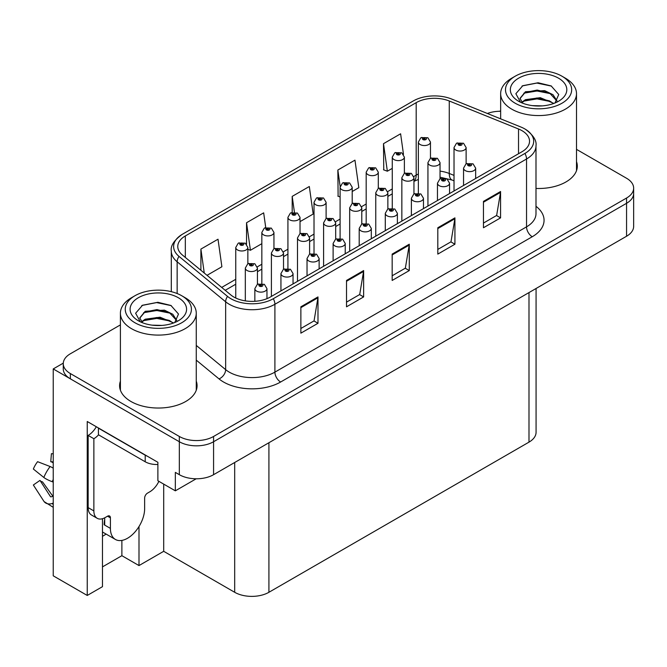 <?xml version="1.0" encoding="UTF-8"?>
<svg xmlns="http://www.w3.org/2000/svg" width="667" height="667" viewBox="0 0 667 667"><rect width="100%" height="100%" fill="white"/><g stroke="black" fill="none" stroke-linecap="round" stroke-linejoin="round"><path stroke-width="1" d="M102.476 536.276A25.821 14.907 120 0 0 103.618 535.659A25.821 14.907 120 0 0 106.061 534.059M102.476 518.726L102.476 586.66L87.244 595.456L87.244 421.511L157.879 462.298L157.879 480.749L175.338 490.829L175.338 472.378L179.331 474.687A24.204 13.974 0 0 0 213.573 474.687L626.563 236.243A24.204 13.974 0 0 0 633.65 226.363L633.65 193.422A24.204 13.974 0 0 1 626.563 203.302A24.204 13.974 0 0 0 633.65 193.422L633.65 188.152A24.204 13.974 0 0 0 626.563 178.264L576.505 149.366M196.206 478.773L175.338 490.829M500.65 110.847L499.541 111.264M120.41 324.887L70.352 353.785A24.204 13.974 0 0 0 63.265 363.665A24.204 13.974 0 0 0 70.352 373.553L179.331 436.468A24.204 13.974 0 0 0 213.573 436.468L213.573 441.737L626.563 203.302L213.573 441.737A24.204 13.974 0 0 1 179.331 441.737A24.204 13.974 0 0 0 213.573 441.737L213.573 474.687M87.244 595.456L53.235 575.821L53.235 368.934L179.331 441.737L70.352 378.823A24.204 13.974 0 0 1 63.265 368.934L63.265 363.665M63.282 363.14L53.235 368.934M536.076 288.486L536.076 432.258A24.204 13.974 180 0 1 528.989 442.138L268.918 592.288A24.204 13.974 180 0 1 234.684 592.288L163.698 551.309L163.698 484.109M163.698 551.309L138.994 565.574L138.994 526.555M102.476 566.892L121.878 555.694L138.994 565.574M121.878 555.694L121.878 540.42M120.41 381.132A38.736 22.361 0 0 0 119.601 385.676A38.736 22.361 0 0 0 130.949 401.484A38.736 22.361 0 0 0 173.162 406.336A38.736 22.361 0 0 0 197.073 385.676A38.736 22.361 0 0 0 196.265 381.132M120.41 386.401A38.736 22.361 0 0 0 119.877 388.311M521.969 130.665A25.821 14.907 180 0 1 529.531 141.204A25.821 14.907 180 0 1 521.969 151.751L270.343 297.023A25.821 14.907 180 0 1 230.932 295.031L182.433 255.044A25.821 14.907 180 0 1 177.764 246.49A25.821 14.907 180 0 1 185.326 235.951L416.183 102.66A25.821 14.907 180 0 1 449.258 100.992L518.526 128.989A25.821 14.907 180 0 1 521.969 130.665M524.904 128.973A29.973 17.3 0 0 0 520.902 127.03L451.634 99.033A29.973 17.3 0 0 0 413.257 100.967L182.391 234.259A29.973 17.3 0 0 0 181.983 234.501A29.973 17.3 0 0 0 179.031 256.411L227.53 296.406A29.973 17.3 0 0 0 273.278 298.716L524.904 153.443A29.973 17.3 0 0 0 525.321 129.215A29.973 17.3 0 0 0 524.904 128.973M300.867 306.812L300.867 333.167L317.984 323.278L317.984 296.923L300.867 306.812M300.867 328.489L314.057 320.877L317.917 297.799A6.453 3.727 -120 0 0 317.984 296.923M313.94 320.944L317.984 323.278M346.515 280.457L346.515 306.812L363.632 296.923L363.632 270.569L346.515 280.457M346.515 302.134L359.696 294.522L363.565 271.444A6.453 3.727 -120 0 0 363.632 270.569M359.588 294.589L363.632 296.923M483.458 201.392L483.458 227.747L500.575 217.867L500.575 191.512L483.458 201.392M483.458 223.07L496.64 215.458L500.508 192.388A6.453 3.727 -120 0 0 500.575 191.512M496.523 215.524L500.575 217.867M437.81 227.747L437.81 254.102L454.927 244.222L454.927 217.867L437.81 227.747M437.81 249.425L450.992 241.813L454.861 218.743A6.453 3.727 -120 0 0 454.927 217.867M450.875 241.879L454.927 244.222M392.163 254.102L392.163 280.457L409.28 270.569L409.28 244.214L392.163 254.102M392.163 275.779L405.344 268.167L409.213 245.089A6.453 3.727 -120 0 0 409.28 244.214M405.228 268.234L409.28 270.569M535.993 188.453A38.736 22.361 0 0 0 577.305 166.141A38.736 22.361 0 0 0 576.505 161.606M213.573 436.468L626.563 198.032A24.204 13.974 0 0 0 633.65 188.152M500.65 111.256A24.204 13.974 0 0 0 487.369 113.473M207.028 275.321L221.886 266.75L218.017 239.211L200.9 249.091L200.9 270.268M352.201 191.504L358.821 187.685L354.961 160.147L337.844 170.035L338.119 196.223M403.493 154.352L400.609 133.792L383.492 143.68L383.767 169.868M265.733 227.547L263.665 212.856L246.548 222.736L246.548 244.205M300.025 221.627L313.182 214.04L309.313 186.502L292.196 196.381L292.196 212.381M292.196 196.381L294.414 212.173M340.095 196.965L337.844 196.123M337.844 170.035L340.153 186.51M383.492 143.68L387.352 171.211L392.271 168.376M404.377 161.389L404.377 160.655M387.352 171.211L383.492 169.768M246.548 222.736L250.417 250.275L261.839 243.68M250.417 250.275L247.857 249.316M200.9 249.091L204.26 273.045M196.798 388.311A38.736 22.361 0 0 0 196.265 386.401M577.038 168.776A38.736 22.361 0 0 0 576.505 166.875M430.465 158.354L430.465 142.054A6.053 3.493 180 0 1 426.73 145.281A6.053 3.493 180 0 1 420.135 144.522A6.053 3.493 180 0 1 418.359 142.054L420.777 137.852A4.035 2.426 57.8 0 1 422.928 137.977A2.018 1.167 0 0 0 422.986 139.586A2.018 1.167 0 0 0 425.838 139.586A2.018 1.167 0 0 0 425.838 137.936A2.018 1.167 0 0 0 423.053 137.902L423.87 138.419A0.809 0.467 180 0 1 424.721 139.195A0.809 0.467 180 0 1 423.82 138.444L422.928 137.977M423.87 139.103L423.87 138.419M423.053 137.902A4.035 2.226 -117.9 0 0 421.16 137.627A4.035 2.226 -117.9 0 0 420.985 137.744M423.82 139.078L423.82 138.444M466.125 163.857L466.125 147.557A6.053 3.493 180 0 1 462.389 150.784A6.053 3.493 180 0 1 455.794 150.025A6.053 3.493 180 0 1 454.019 147.557L456.436 143.355A4.035 2.426 57.8 0 1 458.588 143.48A2.018 1.167 0 0 0 458.646 145.089A2.018 1.167 0 0 0 461.497 145.089A2.018 1.167 0 0 0 461.497 143.438A2.018 1.167 0 0 0 458.713 143.405L459.53 143.922A0.809 0.467 180 0 1 460.38 144.697A0.809 0.467 180 0 1 459.48 143.947L458.588 143.48M459.53 144.606L459.53 143.922M458.713 143.405A4.035 2.226 -117.9 0 0 456.828 143.13A4.035 2.226 -117.9 0 0 456.645 143.247M459.48 144.581L459.48 143.947M475.654 178.489L475.654 168.142A6.053 3.493 180 0 1 471.919 171.377A6.053 3.493 180 0 1 465.324 170.619A6.053 3.493 180 0 1 463.548 168.142L465.966 163.949A4.035 2.426 57.8 0 1 468.117 164.065A2.018 1.167 0 0 0 468.176 165.674A2.018 1.167 0 0 0 471.027 165.674A2.018 1.167 0 0 0 471.027 164.032A2.018 1.167 0 0 0 468.242 163.99L469.059 164.507A0.809 0.467 180 0 1 469.91 165.283A0.809 0.467 180 0 1 469.034 165.183L468.117 164.065M469.059 165.199L469.059 164.507M468.242 163.99A4.035 2.226 -117.9 0 0 466.35 163.723A4.035 2.226 -117.9 0 0 466.175 163.832M469.034 165.183A0.809 0.467 180 0 1 469.009 164.541M404.377 173.412L404.377 157.12A6.053 3.493 180 0 1 400.642 160.347A6.053 3.493 180 0 1 394.047 159.588A6.053 3.493 180 0 1 392.271 157.12L394.689 152.918A4.035 2.426 57.8 0 1 396.84 153.035A2.018 1.167 0 0 0 396.898 154.644A2.018 1.167 0 0 0 399.75 154.644A2.018 1.167 0 0 0 399.75 153.001A2.018 1.167 0 0 0 396.965 152.96L397.782 153.477A0.809 0.467 180 0 1 398.633 154.252A0.809 0.467 180 0 1 397.732 153.51L396.84 153.035M397.782 154.169L397.782 153.477M396.965 152.96A4.035 2.226 -117.9 0 0 395.072 152.693A4.035 2.226 -117.9 0 0 394.897 152.81M397.732 154.135L397.732 153.51M378.289 188.478L378.289 172.178A6.053 3.493 180 0 1 374.554 175.404A6.053 3.493 180 0 1 367.959 174.646A6.053 3.493 180 0 1 366.183 172.178L368.601 167.976A4.035 2.426 57.8 0 1 370.752 168.101A2.018 1.167 0 0 0 370.81 169.71A2.018 1.167 0 0 0 373.662 169.71A2.018 1.167 0 0 0 373.662 168.059A2.018 1.167 0 0 0 370.877 168.026L371.694 168.543A0.809 0.467 180 0 1 372.545 169.318A0.809 0.467 180 0 1 371.669 169.21L371.694 168.543M370.877 168.026A4.035 2.226 -117.9 0 0 368.984 167.75A4.035 2.226 -117.9 0 0 368.809 167.867M371.644 169.201L370.752 168.101M371.669 169.21A0.809 0.467 180 0 1 371.644 168.568M352.201 203.535L352.201 187.244A6.053 3.493 180 0 1 348.466 190.47A6.053 3.493 180 0 1 341.871 189.711A6.053 3.493 180 0 1 340.095 187.244L342.513 183.041A4.035 2.426 57.8 0 1 344.664 183.158A2.018 1.167 0 0 0 344.722 184.767A2.018 1.167 0 0 0 347.574 184.767A2.018 1.167 0 0 0 347.574 183.125A2.018 1.167 0 0 0 344.789 183.083L345.606 183.6A0.809 0.467 180 0 1 346.456 184.375A0.809 0.467 180 0 1 345.556 183.633L344.664 183.158M345.606 184.292L345.606 183.6M344.789 183.083A4.035 2.226 -117.9 0 0 342.905 182.816A4.035 2.226 -117.9 0 0 342.721 182.933M345.556 184.259L345.556 183.633M326.113 218.601L326.113 202.301A6.053 3.493 180 0 1 322.378 205.528A6.053 3.493 180 0 1 315.783 204.769A6.053 3.493 180 0 1 314.015 202.301L316.425 198.099A4.035 2.426 57.8 0 1 318.576 198.216A2.018 1.167 0 0 0 318.634 199.833A2.018 1.167 0 0 0 321.494 199.833A2.018 1.167 0 0 0 321.494 198.182A2.018 1.167 0 0 0 318.701 198.149L319.518 198.666A0.809 0.467 180 0 1 320.377 199.433A0.809 0.467 180 0 1 319.468 198.691L318.576 198.216M319.518 199.35L319.518 198.666M318.701 198.149A4.035 2.226 -117.9 0 0 316.817 197.874A4.035 2.226 -117.9 0 0 316.633 197.991M319.468 199.325L319.468 198.691M440.037 178.923L440.037 162.615A6.053 3.493 180 0 1 436.301 165.85A6.053 3.493 180 0 1 429.706 165.091A6.053 3.493 180 0 1 427.939 162.615L430.348 158.421A4.035 2.426 57.8 0 1 432.499 158.538A2.018 1.167 0 0 0 432.558 160.147A2.018 1.167 0 0 0 435.409 160.147A2.018 1.167 0 0 0 435.409 158.504A2.018 1.167 0 0 0 432.625 158.463L433.442 158.979A0.809 0.467 180 0 1 434.292 159.755A0.809 0.467 180 0 1 433.417 159.655L433.442 158.979M432.625 158.463A4.035 2.226 -117.9 0 0 430.74 158.196A4.035 2.226 -117.9 0 0 430.557 158.304M433.392 159.638L432.499 158.538M433.417 159.655A0.809 0.467 180 0 1 433.392 159.013M413.949 193.98L413.949 177.68A6.053 3.493 180 0 1 410.213 180.907A6.053 3.493 180 0 1 403.618 180.148A6.053 3.493 180 0 1 401.851 177.68L404.26 173.478A4.035 2.426 57.8 0 1 406.411 173.595A2.018 1.167 0 0 0 406.47 175.213A2.018 1.167 0 0 0 409.33 175.213A2.018 1.167 0 0 0 409.33 173.562A2.018 1.167 0 0 0 406.536 173.528L407.354 174.045A0.809 0.467 180 0 1 408.212 174.812A0.809 0.467 180 0 1 407.304 174.07L406.411 173.595M407.354 174.729L407.354 174.045M406.536 173.528A4.035 2.226 -117.9 0 0 404.652 173.253A4.035 2.226 -117.9 0 0 404.469 173.37M407.304 174.704L407.304 174.07M387.861 209.038L387.861 192.738A6.053 3.493 180 0 1 384.125 195.973A6.053 3.493 180 0 1 377.53 195.214A6.053 3.493 180 0 1 375.763 192.738L378.172 188.544A4.035 2.426 57.8 0 1 380.323 188.661A2.018 1.167 0 0 0 380.39 190.27A2.018 1.167 0 0 0 383.242 190.27A2.018 1.167 0 0 0 383.242 188.619A2.018 1.167 0 0 0 380.448 188.586L381.266 189.103A0.809 0.467 180 0 1 382.124 189.878A0.809 0.467 180 0 1 381.241 189.778L380.323 188.661M381.266 189.787L381.266 189.103M380.448 188.586A4.035 2.226 -117.9 0 0 378.564 188.319A4.035 2.226 -117.9 0 0 378.389 188.428M381.241 189.778A0.809 0.467 180 0 1 381.216 189.128M361.781 224.104L361.781 207.804A6.053 3.493 180 0 1 358.037 211.03A6.053 3.493 180 0 1 351.442 210.272A6.053 3.493 180 0 1 349.675 207.804L352.084 203.602A4.035 2.426 57.8 0 1 354.235 203.718A2.018 1.167 0 0 0 354.302 205.328A2.018 1.167 0 0 0 357.153 205.328A2.018 1.167 0 0 0 357.153 203.685A2.018 1.167 0 0 0 354.36 203.652L355.178 204.16A0.809 0.467 180 0 1 356.036 204.936A0.809 0.467 180 0 1 355.127 204.194L354.235 203.718M355.178 204.852L355.178 204.16M354.36 203.652A4.035 2.226 -117.9 0 0 352.476 203.377A4.035 2.226 -117.9 0 0 352.301 203.493M355.127 204.819L355.127 204.194M449.566 193.547L449.566 183.208A6.053 3.493 180 0 1 445.831 186.435A6.053 3.493 180 0 1 439.236 185.676A6.053 3.493 180 0 1 437.46 183.208L439.878 179.006A4.035 2.426 57.8 0 1 442.029 179.123A2.018 1.167 0 0 0 442.088 180.74A2.018 1.167 0 0 0 444.939 180.74A2.018 1.167 0 0 0 444.939 179.09A2.018 1.167 0 0 0 442.154 179.056L442.971 179.573A0.809 0.467 180 0 1 443.822 180.34A0.809 0.467 180 0 1 442.921 179.598L442.029 179.123M442.971 180.257L442.971 179.573M442.154 179.056A4.035 2.226 -117.9 0 0 440.27 178.781A4.035 2.226 -117.9 0 0 440.087 178.898M442.921 180.232L442.921 179.598M423.478 208.613L423.478 198.266A6.053 3.493 180 0 1 419.743 201.501A6.053 3.493 180 0 1 413.148 200.742A6.053 3.493 180 0 1 411.381 198.266L413.79 194.072A4.035 2.426 57.8 0 1 415.941 194.189A2.018 1.167 0 0 0 416 195.798A2.018 1.167 0 0 0 418.851 195.798A2.018 1.167 0 0 0 418.851 194.147A2.018 1.167 0 0 0 416.066 194.114L416.883 194.631A0.809 0.467 180 0 1 417.734 195.406A0.809 0.467 180 0 1 416.858 195.306L416.883 194.631M416.066 194.114A4.035 2.226 -117.9 0 0 414.182 193.847A4.035 2.226 -117.9 0 0 413.999 193.955M416.833 195.289L415.941 194.189M416.858 195.306A0.809 0.467 180 0 1 416.833 194.656M397.39 223.67L397.39 213.332A6.053 3.493 180 0 1 393.655 216.558A6.053 3.493 180 0 1 387.06 215.8A6.053 3.493 180 0 1 385.293 213.332L387.702 209.13A4.035 2.426 57.8 0 1 389.853 209.246A2.018 1.167 0 0 0 389.912 210.855A2.018 1.167 0 0 0 392.771 210.855A2.018 1.167 0 0 0 392.771 209.213A2.018 1.167 0 0 0 389.978 209.18L390.795 209.688A0.809 0.467 180 0 1 391.654 210.464A0.809 0.467 180 0 1 390.745 209.721L389.853 209.246M390.795 210.38L390.795 209.688M389.978 209.18A4.035 2.226 -117.9 0 0 388.094 208.904A4.035 2.226 -117.9 0 0 387.911 209.021M390.745 210.347L390.745 209.721M371.302 238.736L371.302 228.389A6.053 3.493 180 0 1 367.567 231.616A6.053 3.493 180 0 1 360.972 230.865A6.053 3.493 180 0 1 359.205 228.389L361.614 224.187A4.035 2.426 57.8 0 1 363.765 224.312A2.018 1.167 0 0 0 363.832 225.921A2.018 1.167 0 0 0 366.683 225.921A2.018 1.167 0 0 0 366.683 224.27A2.018 1.167 0 0 0 363.89 224.237L364.707 224.754A0.809 0.467 180 0 1 365.566 225.529A0.809 0.467 180 0 1 364.657 224.779L363.765 224.312M364.707 225.438L364.707 224.754M363.89 224.237A4.035 2.226 -117.9 0 0 362.006 223.97A4.035 2.226 -117.9 0 0 361.831 224.079M364.657 225.413L364.657 224.779M542.246 105.886L532.316 105.619M535.134 105.903L539.403 106.011M553.902 103.41L540.303 97.682L525.454 99.666L521.736 102.293M553.493 103.56L549.458 100.875L537.11 97.982L524.971 100.434M557.003 100.892L553.035 94.731L544.656 90.62L525.446 91.754L520.018 98.349L522.703 103.202M520.027 98.591L525.129 92.446L537.177 90.07L549.575 93.021L556.92 101.009M521.994 102.56L525.162 100.333M565.391 78.189L561.973 76.213A33.083 19.101 180 0 1 561.973 103.227A33.083 19.101 180 0 1 515.182 103.227A33.083 19.101 180 0 1 515.182 76.213A33.083 19.101 180 0 1 561.973 76.213L565.391 78.189A37.927 21.894 180 0 1 576.505 93.672A37.927 21.894 180 0 1 565.391 109.155A37.927 21.894 180 0 1 511.756 109.155A37.927 21.894 180 0 1 500.65 93.672A37.927 21.894 180 0 1 511.756 78.189L515.182 76.213M518.601 78.189A28.239 16.308 180 0 1 558.546 78.189A28.239 16.308 180 0 1 558.546 101.242A28.239 16.308 180 0 1 518.601 101.242A28.239 16.308 180 0 1 518.601 78.189M554.977 102.985L558.738 94.506L551.167 85.935L538.111 82.758L522.795 85.709L515.858 93.714L520.535 102.259M550.884 93.747L537.01 90.979L523.837 93.188M551.526 86.118L536.86 83.067L522.444 85.885M550.859 101.642L537.06 98.883L523.82 101.101M162.006 325.413L152.076 325.146M154.894 325.429L159.163 325.546M173.662 322.945L160.063 317.209L145.214 319.193L141.496 321.819M173.253 323.086L169.218 320.402L156.87 317.509L144.731 319.96M176.763 320.418L172.795 314.265L164.415 310.147L145.214 311.281L139.778 317.876L142.463 322.736M139.787 318.117L144.889 311.973L156.937 309.596L169.335 312.548L176.68 320.535M141.754 322.086L144.931 319.868M185.151 297.715L181.732 295.739A33.083 19.101 180 0 1 181.732 322.753A33.083 19.101 180 0 1 134.942 322.753A33.083 19.101 180 0 1 134.942 295.739A33.083 19.101 180 0 1 181.732 295.739L185.151 297.715A37.927 21.894 180 0 1 196.265 313.198A37.927 21.894 180 0 1 185.151 328.681A37.927 21.894 180 0 1 131.516 328.681A37.927 21.894 180 0 1 120.41 313.198A37.927 21.894 180 0 1 131.516 297.715L134.942 295.739M138.369 297.715A28.239 16.308 180 0 1 178.306 297.715A28.239 16.308 180 0 1 178.306 320.777A28.239 16.308 180 0 1 138.369 320.777A28.239 16.308 180 0 1 138.369 297.715M174.746 322.52L178.498 314.032L170.927 305.461L157.871 302.284L142.555 305.236L135.618 313.24L140.295 321.794M170.644 313.273L156.778 310.505L143.597 312.715M171.286 305.644L156.62 302.593L142.213 305.411M170.619 321.169L156.82 318.409L143.58 320.635M110.405 517.842L107.554 516.191A4.035 2.326 -60 0 1 109.571 515.991A4.035 2.326 -60 0 1 110.405 517.842L110.405 528.381A24.204 13.974 120 0 0 115.424 539.461A24.204 13.974 120 0 0 127.522 538.261A24.204 13.974 120 0 0 144.639 508.613L144.639 498.074A4.035 2.326 -60 0 1 147.499 493.138L149.775 491.812A16.141 9.321 -60 0 0 158.888 481.324M104.702 524.429L104.135 524.754L104.702 525.087L104.702 517.825M104.135 524.754A24.204 13.974 -60 0 1 104.702 519.368M53.235 496.215A8.879 7.054 -37.9 0 0 52.234 496.49L51.226 496.823A0.809 0.642 142.1 0 1 50.459 496.615L39.978 480.398A11.072 6.395 120 0 0 42.505 481.857L52.91 496.29M53.235 463.123A11.072 6.395 120 0 0 50.759 461.731L53.235 461.856M39.978 480.398L33.35 484.992L43.83 501.209A8.879 7.054 -37.9 0 0 44.114 501.609A8.879 7.054 -37.9 0 0 52.234 503.46L53.235 503.126M53.235 468.184A8.879 1.659 37.7 0 0 50.142 466.533L37.594 461.681A18.559 10.714 120 0 0 33.35 469.026L43.83 477.464A8.879 1.659 -157.7 0 0 52.234 481.707L53.235 482.066M53.235 453.785L51.417 453.693L50.759 461.731M107.554 516.191L105.269 517.509A16.141 9.321 -60 0 1 97.207 518.309L91.496 515.016A16.141 9.321 -60 0 1 88.152 507.629L88.152 435.418A16.141 9.321 120 0 0 96.306 426.747M98.558 434.834A16.141 9.321 -60 0 1 93.864 438.711L88.152 435.418M97.207 518.309A16.141 9.321 -60 0 1 93.864 510.922L93.864 438.711M147.357 456.22A16.141 9.321 180 0 1 145.214 455.186L98.424 428.172A16.141 9.321 0 0 0 98.608 428.081M145.214 455.186L145.214 461.772A16.141 9.321 0 0 0 157.879 464.474M98.424 428.172L98.424 434.759L145.214 461.772M300.025 233.658L300.025 217.359A6.053 3.493 180 0 1 296.29 220.594A6.053 3.493 180 0 1 289.695 219.835A6.053 3.493 180 0 1 287.927 217.359L290.337 213.165A4.035 2.426 57.8 0 1 292.488 213.282A2.018 1.167 0 0 0 292.546 214.891A2.018 1.167 0 0 0 295.406 214.891A2.018 1.167 0 0 0 295.406 213.248A2.018 1.167 0 0 0 292.613 213.207L293.43 213.723A0.809 0.467 180 0 1 294.289 214.499A0.809 0.467 180 0 1 293.405 214.399L292.488 213.282M293.43 214.407L293.43 213.723M292.613 213.207A4.035 2.226 -117.9 0 0 290.729 212.94A4.035 2.226 -117.9 0 0 290.545 213.048M293.405 214.399A0.809 0.467 180 0 1 293.38 213.757M273.945 248.716L273.945 232.424A6.053 3.493 180 0 1 270.202 235.651A6.053 3.493 180 0 1 263.607 234.892A6.053 3.493 180 0 1 261.839 232.424L264.249 228.222A4.035 2.426 57.8 0 1 266.4 228.339A2.018 1.167 0 0 0 266.466 229.957A2.018 1.167 0 0 0 269.318 229.957A2.018 1.167 0 0 0 269.318 228.306A2.018 1.167 0 0 0 266.525 228.272L267.342 228.789A0.809 0.467 180 0 1 268.201 229.556A0.809 0.467 180 0 1 267.317 229.456L266.4 228.339M267.342 229.473L267.342 228.789M266.525 228.272A4.035 2.226 -117.9 0 0 264.641 227.997A4.035 2.226 -117.9 0 0 264.465 228.114M267.317 229.456A0.809 0.467 180 0 1 267.292 228.814M247.857 263.782L247.857 247.482A6.053 3.493 180 0 1 244.122 250.717A6.053 3.493 180 0 1 237.527 249.958A6.053 3.493 180 0 1 235.751 247.482L238.161 243.288A4.035 2.426 57.8 0 1 240.312 243.405A2.018 1.167 0 0 0 240.378 245.014A2.018 1.167 0 0 0 243.23 245.014A2.018 1.167 0 0 0 243.23 243.363A2.018 1.167 0 0 0 240.437 243.33L241.254 243.847A0.809 0.467 180 0 1 242.113 244.622A0.809 0.467 180 0 1 241.229 244.522L241.254 243.847M240.437 243.33A4.035 2.226 -117.9 0 0 238.553 243.063A4.035 2.226 -117.9 0 0 238.377 243.172M241.204 244.506L240.312 243.405M241.229 244.522A0.809 0.467 180 0 1 241.204 243.872M335.693 239.161L335.693 222.861A6.053 3.493 180 0 1 331.958 226.088A6.053 3.493 180 0 1 325.363 225.338A6.053 3.493 180 0 1 323.587 222.861L325.996 218.659A4.035 2.426 57.8 0 1 328.147 218.784A2.018 1.167 0 0 0 328.214 220.393A2.018 1.167 0 0 0 331.065 220.393A2.018 1.167 0 0 0 331.065 218.743A2.018 1.167 0 0 0 328.272 218.709L329.089 219.226A0.809 0.467 180 0 1 329.948 220.002A0.809 0.467 180 0 1 329.064 219.902L329.089 219.226M328.272 218.709A4.035 2.226 -117.9 0 0 326.388 218.442A4.035 2.226 -117.9 0 0 326.213 218.551M329.039 219.885L328.147 218.784M329.064 219.902A0.809 0.467 180 0 1 329.039 219.251M309.605 254.227L309.605 237.927A6.053 3.493 180 0 1 305.87 241.154A6.053 3.493 180 0 1 299.275 240.395A6.053 3.493 180 0 1 297.499 237.927L299.917 233.725A4.035 2.426 57.8 0 1 302.068 233.842A2.018 1.167 0 0 0 302.126 235.451A2.018 1.167 0 0 0 304.977 235.451A2.018 1.167 0 0 0 304.977 233.809A2.018 1.167 0 0 0 302.184 233.775L303.01 234.284A0.809 0.467 180 0 1 303.86 235.059A0.809 0.467 180 0 1 302.96 234.317L302.068 233.842M303.01 234.976L303.01 234.284M302.184 233.775A4.035 2.226 -117.9 0 0 300.3 233.5A4.035 2.226 -117.9 0 0 300.125 233.617M302.96 234.942L302.96 234.317M283.517 269.285L283.517 252.985A6.053 3.493 180 0 1 279.781 256.211A6.053 3.493 180 0 1 273.187 255.453A6.053 3.493 180 0 1 271.411 252.985L273.829 248.783A4.035 2.426 57.8 0 1 275.98 248.908A2.018 1.167 0 0 0 276.038 250.517A2.018 1.167 0 0 0 278.889 250.517A2.018 1.167 0 0 0 278.889 248.866A2.018 1.167 0 0 0 276.105 248.833L276.922 249.35A0.809 0.467 180 0 1 277.772 250.125A0.809 0.467 180 0 1 276.872 249.375L275.98 248.908M276.922 250.033L276.922 249.35M276.105 248.833A4.035 2.226 -117.9 0 0 274.212 248.558A4.035 2.226 -117.9 0 0 274.037 248.674M276.872 250.008L276.872 249.375M257.429 284.35L257.429 268.051A6.053 3.493 180 0 1 253.693 271.277A6.053 3.493 180 0 1 247.098 270.519A6.053 3.493 180 0 1 245.323 268.051L247.74 263.849A4.035 2.426 57.8 0 1 249.892 263.965A2.018 1.167 0 0 0 249.95 265.574A2.018 1.167 0 0 0 252.801 265.574A2.018 1.167 0 0 0 252.801 263.932A2.018 1.167 0 0 0 250.017 263.899L250.834 264.407A0.809 0.467 180 0 1 251.684 265.183A0.809 0.467 180 0 1 250.784 264.44L249.892 263.965M250.834 265.099L250.834 264.407M250.017 263.899A4.035 2.226 -117.9 0 0 248.124 263.623A4.035 2.226 -117.9 0 0 247.949 263.74M250.784 265.066L250.784 264.44M345.223 253.793L345.223 243.455A6.053 3.493 180 0 1 341.479 246.682A6.053 3.493 180 0 1 334.884 245.923A6.053 3.493 180 0 1 333.116 243.455L335.526 239.253A4.035 2.426 57.8 0 1 337.677 239.37A2.018 1.167 0 0 0 337.744 240.979A2.018 1.167 0 0 0 340.595 240.979A2.018 1.167 0 0 0 340.595 239.336A2.018 1.167 0 0 0 337.802 239.303L338.619 239.812A0.809 0.467 180 0 1 339.478 240.587A0.809 0.467 180 0 1 338.569 239.845L337.677 239.37M338.619 240.504L338.619 239.812M337.802 239.303A4.035 2.226 -117.9 0 0 335.918 239.028A4.035 2.226 -117.9 0 0 335.743 239.145M338.569 240.47L338.569 239.845M319.134 268.859L319.134 258.513A6.053 3.493 180 0 1 315.399 261.739A6.053 3.493 180 0 1 308.804 260.98A6.053 3.493 180 0 1 307.028 258.513L309.438 254.31A4.035 2.426 57.8 0 1 311.589 254.435A2.018 1.167 0 0 0 311.656 256.045A2.018 1.167 0 0 0 314.507 256.045A2.018 1.167 0 0 0 314.507 254.394A2.018 1.167 0 0 0 311.714 254.36L312.531 254.877A0.809 0.467 180 0 1 313.39 255.653A0.809 0.467 180 0 1 312.506 255.553L311.589 254.435M312.531 255.561L312.531 254.877M311.714 254.36A4.035 2.226 -117.9 0 0 309.83 254.085A4.035 2.226 -117.9 0 0 309.655 254.202M312.506 255.553A0.809 0.467 180 0 1 312.481 254.902M293.046 283.917L293.046 273.578A6.053 3.493 180 0 1 289.311 276.805A6.053 3.493 180 0 1 282.716 276.046A6.053 3.493 180 0 1 280.94 273.578L283.358 269.376A4.035 2.426 57.8 0 1 285.509 269.493A2.018 1.167 0 0 0 285.568 271.102A2.018 1.167 0 0 0 288.419 271.102A2.018 1.167 0 0 0 288.419 269.46A2.018 1.167 0 0 0 285.626 269.426L286.451 269.935A0.809 0.467 180 0 1 287.302 270.71A0.809 0.467 180 0 1 286.401 269.968L285.509 269.493M286.451 270.627L286.451 269.935M285.626 269.426A4.035 2.226 -117.9 0 0 283.742 269.151A4.035 2.226 -117.9 0 0 283.567 269.268M286.401 270.594L286.401 269.968M266.958 298.666L266.958 288.636A6.053 3.493 180 0 1 263.223 291.863A6.053 3.493 180 0 1 256.628 291.104A6.053 3.493 180 0 1 254.852 288.636L257.27 284.434A4.035 2.426 57.8 0 1 259.421 284.559A2.018 1.167 0 0 0 259.48 286.168A2.018 1.167 0 0 0 262.331 286.168A2.018 1.167 0 0 0 262.331 284.517A2.018 1.167 0 0 0 259.546 284.484L260.363 285.001A0.809 0.467 180 0 1 261.214 285.776A0.809 0.467 180 0 1 260.313 285.026L259.421 284.559M260.363 285.684L260.363 285.001M259.546 284.484A4.035 2.226 -117.9 0 0 257.654 284.209A4.035 2.226 -117.9 0 0 257.479 284.325M260.313 285.659L260.313 285.026M626.563 236.243L626.563 198.032M179.331 474.687L179.331 436.468M268.918 592.288L268.918 442.73M528.989 442.138L528.989 292.58M234.684 592.288L234.684 462.498M535.993 206.295A40.345 23.295 180 0 1 532.241 236.743L280.615 382.016A8.071 4.661 60 0 1 274.904 372.136L526.538 226.855A32.274 18.634 0 0 0 535.993 213.682L535.993 145.815A32.274 18.634 180 0 1 526.538 158.996A8.071 4.661 -120 0 0 524.904 153.443M280.615 382.016A40.345 23.295 180 0 1 223.553 382.016A40.345 23.295 180 0 1 219.034 378.906L196.265 360.13M227.53 296.406A8.071 5.394 129.5 0 0 225.646 301.784L225.646 369.643A32.274 18.634 0 0 0 229.265 372.136A32.274 18.634 0 0 0 274.904 372.136L274.904 304.269A32.274 18.634 180 0 1 225.646 301.784L177.147 261.789A32.274 18.634 180 0 1 171.302 251.1L171.302 291.671M179.031 256.411A8.071 5.394 129.5 0 0 177.147 261.789L177.147 293.53M273.278 298.716A8.071 4.661 60 0 1 274.904 304.269L526.538 158.996L526.538 226.855A8.071 4.661 60 0 0 532.241 236.743M70.352 373.553L70.352 378.823M196.265 345.423L225.646 369.643A8.071 5.394 -50.5 0 1 219.034 378.906M185.326 235.951L185.326 257.429M518.526 128.989L518.526 153.735M449.258 100.992L449.258 173.47A25.821 14.907 0 0 0 440.037 171.127M454.019 175.396L449.258 173.47A14.524 6.803 -68 0 0 452.143 180.065L440.037 177.197M418.359 174.012A25.821 14.907 0 0 0 416.183 175.138L413.807 176.513M416.183 102.66L416.183 175.138A14.524 8.388 60 0 1 413.949 181.232M392.271 188.944L387.719 191.571M366.183 204.002L361.631 206.637M340.095 219.068L335.543 221.694M314.015 234.125L309.455 236.76M287.927 249.191L283.367 251.818M261.839 264.249L257.279 266.875M235.751 279.306L221.702 287.419M392.163 254.936L409.213 245.089M437.81 228.581L454.861 218.743M483.458 202.226L500.508 192.388M346.515 281.291L363.565 271.444M300.867 307.645L317.917 297.799M110.405 528.381L104.702 525.087M50.142 466.533A27.605 15.933 120 0 0 43.83 477.464M52.234 503.46A25.296 14.599 120 0 0 53.235 504.56M53.235 479.456A25.296 14.599 120 0 0 52.234 481.707M93.864 510.922L88.152 507.629M181.983 234.501C173.945 240.453 170.385 245.99 171.302 251.1M525.321 129.215C533.283 135.059 536.835 140.595 535.993 145.815M418.359 179.456L413.949 181.357M392.271 193.855L387.861 196.398M366.183 208.913L361.781 211.464M340.095 223.979L335.693 226.522M314.015 239.036L309.605 241.587M287.927 254.102L283.517 256.645M261.839 269.16L257.429 271.711M235.751 284.225L225.204 290.312M454.019 180.824L452.143 180.065M430.465 142.054L427.855 137.736L421.16 137.627M418.359 193.13L418.359 142.054M466.125 147.557L463.515 143.238L456.828 143.13M454.019 190.979L454.019 147.557M475.654 168.142L473.045 163.832L466.35 163.723M463.548 185.476L463.548 168.142M404.377 157.12L401.767 152.801L395.072 152.693M392.271 208.187L392.271 157.12M378.289 172.178L375.679 167.859L368.984 167.75M366.183 223.253L366.183 172.178M352.201 187.244L349.591 182.925L342.905 182.816M340.095 238.311L340.095 187.244M326.113 202.301L323.512 197.982L316.817 197.874M314.015 253.377L314.015 202.301M440.037 162.615L437.427 158.304L430.74 158.196M427.939 206.036L427.939 162.615M413.949 177.68L411.347 173.362L404.652 173.253M401.851 221.102L401.851 177.68M387.861 192.738L385.259 188.419L378.564 188.319M375.763 236.16L375.763 192.738M361.781 207.804L359.171 203.485L352.476 203.377M349.675 251.226L349.675 207.804M449.566 183.208L446.957 178.889L440.27 178.781M437.46 200.534L437.46 183.208M423.478 198.266L420.869 193.947L414.182 193.847M411.381 215.599L411.381 198.266M397.39 213.332L394.789 209.013L388.094 208.904M385.293 230.657L385.293 213.332M371.302 228.389L368.701 224.07L362.006 223.97M359.205 245.723L359.205 228.389M500.65 118.843L500.65 93.672M549.566 93.03L550.217 93.355M521.978 86.118L522.795 85.709M576.505 170.685L576.505 93.672M120.41 390.212L120.41 313.198M169.326 312.565L169.977 312.89M141.738 305.653L142.555 305.236M196.265 390.212L196.265 313.198M115.424 539.461L102.476 531.991M53.235 507.32L44.114 501.609M300.025 217.359L297.424 213.048L290.729 212.94M287.927 268.434L287.927 217.359M273.945 232.424L271.336 228.106L264.641 227.997M261.839 283.492L261.839 232.424M247.857 247.482L245.248 243.163L238.553 243.063M235.751 298.032L235.751 247.482M335.693 222.861L333.083 218.543L326.388 218.442M323.587 266.283L323.587 222.861M309.605 237.927L306.995 233.608L300.3 233.5M297.499 281.349L297.499 237.927M283.517 252.985L280.907 248.666L274.212 248.558M271.411 296.406L271.411 252.985M257.429 268.051L254.819 263.732L248.124 263.623M245.323 300.867L245.323 268.051M345.223 243.455L342.613 239.136L335.918 239.028M333.116 260.78L333.116 243.455M319.134 258.513L316.525 254.194L309.83 254.085M307.028 275.846L307.028 258.513M293.046 273.578L290.437 269.26L283.742 269.151M280.94 290.904L280.94 273.578M266.958 288.636L264.349 284.317L257.654 284.209M254.852 301.301L254.852 288.636"/></g></svg>
